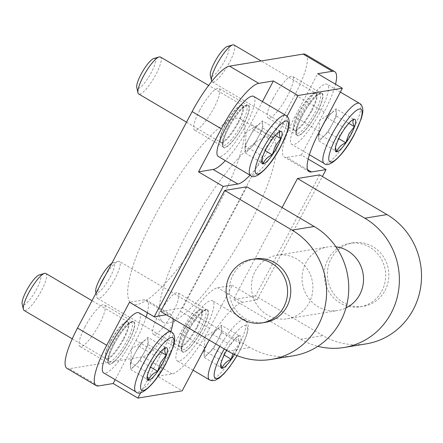 <?xml version="1.0" encoding="UTF-8"?>
<svg xmlns="http://www.w3.org/2000/svg" width="443" height="443" viewBox="0 0 443 443"><rect width="100%" height="100%" fill="white"/><g stroke="black" fill="none" stroke-linecap="round" stroke-linejoin="round"><path stroke-width="0.33" stroke-dasharray="2.21 1.66" d="M273.209 98.324A24.127 5.648 120.5 0 0 268.076 117.943A24.127 5.648 120.5 0 0 287.446 95.993A24.127 5.648 120.5 0 0 292.574 76.373A24.127 5.648 120.5 0 0 273.209 98.324M302.392 115.523A24.127 5.648 120.5 0 0 297.264 135.143A24.127 5.648 120.5 0 0 316.634 113.192A24.127 5.648 120.5 0 0 321.762 93.578A24.127 5.648 120.5 0 0 302.392 115.523M158.6 314.785A24.127 5.648 120.5 0 0 153.466 334.399A24.127 5.648 120.5 0 0 172.836 312.453A24.127 5.648 120.5 0 0 177.964 292.834A24.127 5.648 120.5 0 0 158.6 314.785M187.788 331.984A24.127 5.648 120.5 0 0 182.654 351.604A24.127 5.648 120.5 0 0 202.025 329.653A24.127 5.648 120.5 0 0 207.152 310.034A24.127 5.648 120.5 0 0 187.788 331.984M199.643 110.368A24.127 5.648 120.5 0 0 194.51 129.987A24.127 5.648 120.5 0 0 213.88 108.037A24.127 5.648 120.5 0 0 219.008 88.423A24.127 5.648 120.5 0 0 199.643 110.368M228.826 127.573A24.127 5.648 120.5 0 0 223.698 147.192A24.127 5.648 120.5 0 0 243.069 125.242A24.127 5.648 120.5 0 0 248.196 105.622A24.127 5.648 120.5 0 0 228.826 127.573M85.034 326.829A24.127 5.648 120.5 0 0 79.901 346.448A24.127 5.648 120.5 0 0 99.271 324.498A24.127 5.648 120.5 0 0 104.398 304.878A24.127 5.648 120.5 0 0 85.034 326.829M114.216 344.034A24.127 5.648 120.5 0 0 109.089 363.648A24.127 5.648 120.5 0 0 128.459 341.697A24.127 5.648 120.5 0 0 133.587 322.083A24.127 5.648 120.5 0 0 114.216 344.034M255.223 271.133A32.167 30.694 80.7 0 1 276.964 255.268A32.167 30.694 80.7 0 1 307.187 268.751A32.167 30.694 80.7 0 1 309.103 302.89A32.167 30.694 80.7 0 1 287.363 318.755A32.167 30.694 80.7 0 1 257.139 305.266A32.167 30.694 80.7 0 1 255.223 271.133M335.949 246.812A32.167 30.694 -99.3 0 0 327.593 246.978A32.167 30.694 -99.3 0 0 305.847 262.843A32.167 30.694 -99.3 0 0 307.763 296.976A32.167 30.694 -99.3 0 0 337.987 310.46A32.167 30.694 -99.3 0 0 345.961 307.951M327.997 259.216A32.167 30.694 80.7 0 1 349.737 243.351A32.167 30.694 80.7 0 1 379.961 256.835A32.167 30.694 80.7 0 1 381.877 290.973A32.167 30.694 80.7 0 1 360.137 306.833A32.167 30.694 80.7 0 1 329.913 293.349A32.167 30.694 80.7 0 1 327.997 259.216M385.045 290.453A32.167 30.694 -99.3 0 0 383.129 256.314A32.167 30.694 -99.3 0 0 352.905 242.83A32.167 30.694 -99.3 0 0 331.159 258.695A32.167 30.694 -99.3 0 0 333.075 292.834A32.167 30.694 -99.3 0 0 363.299 306.318A32.167 30.694 -99.3 0 0 385.045 290.453M254.814 258.895A32.167 30.694 -99.3 0 0 233.073 274.76A32.167 30.694 -99.3 0 0 234.989 308.893A32.167 30.694 -99.3 0 0 265.213 322.382M154.596 216.594A107.217 25.09 120.5 0 0 131.798 303.782A107.217 25.09 120.5 0 0 217.878 206.228A107.217 25.09 120.5 0 0 240.682 119.04A107.217 25.09 120.5 0 0 154.596 216.594M186.027 235.117A107.217 25.09 120.5 0 0 163.229 322.305A107.217 25.09 120.5 0 0 249.315 224.756A107.217 25.09 120.5 0 0 272.113 137.568A107.217 25.09 120.5 0 0 186.027 235.117M282.091 207.568L233.395 299.54L300.747 339.233A69.695 66.505 -99.3 0 0 317.869 346.321M246.851 186.796L182.765 307.83L250.123 347.522A69.695 66.505 -99.3 0 0 293.427 355.784M319.625 174.88L255.545 295.913L322.897 335.606A69.695 66.505 -99.3 0 0 366.2 343.868M182.765 307.83L160.621 311.457M262.455 101.58L250.583 124.012A49.588 11.607 120.5 0 1 225.365 160.621M287.075 116.282L275.275 138.565L250.583 124.012M250.062 175.173A49.588 11.607 120.5 0 0 275.275 138.565M308.19 159.054L301.351 155.022L324.149 111.963A49.588 11.607 120.5 0 0 335.534 84.22M319.575 131.311L294.877 116.758L317.675 73.699M294.877 116.758A49.588 11.607 120.5 0 0 284.334 157.082A49.588 11.607 120.5 0 0 286.715 157.42L301.351 155.022M157.47 376.273L172.106 373.875A49.588 11.607 120.5 0 0 209.539 328.424L232.337 285.364L217.701 287.762A49.588 11.607 120.5 0 0 180.268 333.214L157.47 376.273L182.167 390.831M209.234 340.108A49.588 11.607 120.5 0 1 242.399 302.314L257.034 299.917L232.337 285.364M140.774 392.598L160.671 355.026L135.973 340.468L115.202 379.695M135.973 340.468A49.588 11.607 120.5 0 0 146.146 317.038M147.358 312.725A49.588 11.607 120.5 0 0 146.517 300.144A49.588 11.607 120.5 0 0 144.136 299.806L129.5 302.204M160.671 355.026A49.588 11.607 120.5 0 0 170.843 331.591M173.086 318.805A49.588 11.607 120.5 0 0 171.214 314.702A49.588 11.607 120.5 0 0 168.833 314.364L144.136 299.806M166.263 314.785L168.833 314.364M66.971 368.382A49.588 11.607 120.5 0 0 69.352 368.72L142.917 356.676A49.588 11.607 120.5 0 0 180.351 311.219L294.96 94.763A49.588 11.607 120.5 0 0 305.504 54.439M255.545 295.913L233.395 299.54M257.034 299.917L322.377 176.502M164.336 348.42L162.625 349.51L151.218 364.052L147.187 375.155L147.242 376.229M139.03 312.847A34.847 8.157 -59.5 0 1 131.621 341.182A34.847 8.157 -59.5 0 1 103.645 372.884M45.867 273.492A21.441 5.017 -59.5 0 1 41.304 290.929A21.441 5.017 -59.5 0 1 24.088 310.438M39.233 274.948A17.332 4.059 -59.5 0 1 36.647 289.096A17.332 4.059 -59.5 0 1 22.15 303.931M147.835 337.328L148.316 344.61L139.778 360.735L130.763 369.578L130.281 362.291L138.82 346.166L143.327 341.747A16.081 3.765 120.5 0 0 134.55 354.228A16.081 3.765 120.5 0 0 130.524 365.248A16.081 3.765 120.5 0 0 130.524 365.935A16.081 3.765 120.5 0 0 135.27 365.159A16.081 3.765 120.5 0 0 144.047 352.672A16.081 3.765 120.5 0 0 148.073 340.966A16.081 3.765 120.5 0 0 145.37 340.058A16.081 3.765 120.5 0 0 143.327 341.747L147.835 337.328L165.71 347.86M130.763 369.578L148.632 380.111M130.281 362.291L148.156 372.823M139.778 360.735L150.614 367.125M148.316 344.61L160.576 351.842M138.82 346.166L156.695 356.698M232.802 353.735L234.281 350.452L239.752 343.098C238.013 339.742 237.852 337.317 239.275 335.811L236.191 337.466L224.789 352.008L220.752 363.105L220.808 364.185M226.678 350.391A18.756 4.391 -59.5 0 1 237.908 336.375A18.756 4.391 -59.5 0 1 236.363 351.083A18.756 4.391 -59.5 0 1 234.441 354.505M205.187 329.132A34.847 8.157 -59.5 0 1 177.211 360.84A34.847 8.157 -59.5 0 1 184.62 332.505A34.847 8.157 -59.5 0 1 212.596 300.797A34.847 8.157 -59.5 0 1 205.187 329.132M105.301 275.579A21.441 5.017 -59.5 0 1 118.071 261.376A21.441 5.017 -59.5 0 1 119.433 261.448A21.441 5.017 -59.5 0 1 114.87 278.885A21.441 5.017 -59.5 0 1 97.654 298.394A21.441 5.017 -59.5 0 1 96.934 297.236A21.441 5.017 -59.5 0 1 99.658 286.244M111.758 263.386A17.332 4.059 -59.5 0 1 112.799 262.904A17.332 4.059 -59.5 0 1 110.213 277.052A17.332 4.059 -59.5 0 1 95.716 291.887M221.406 325.278L221.882 332.566L213.343 348.691L204.328 357.529L203.852 350.247L212.385 334.116L216.898 329.697A16.081 3.765 120.5 0 0 208.121 342.184A16.081 3.765 120.5 0 0 204.09 353.204A16.081 3.765 120.5 0 0 204.09 353.885A16.081 3.765 120.5 0 0 208.836 353.11A16.081 3.765 120.5 0 0 217.613 340.628A16.081 3.765 120.5 0 0 221.644 328.922A16.081 3.765 120.5 0 0 218.936 328.014A16.081 3.765 120.5 0 0 216.898 329.697L221.406 325.278L239.275 335.811M204.328 357.529L222.198 368.061M203.852 350.247L221.721 360.779M213.343 348.691L224.18 355.081M221.882 332.566L239.752 343.098M212.385 334.116L230.26 344.654M352.517 119.915L350.801 121.005L339.399 135.547L335.362 146.65L335.417 147.724M319.796 112.677A34.847 8.157 -59.5 0 1 291.821 144.379A34.847 8.157 -59.5 0 1 299.23 116.044A34.847 8.157 -59.5 0 1 327.205 84.342A34.847 8.157 -59.5 0 1 319.796 112.677M234.042 44.987A21.441 5.017 -59.5 0 1 229.48 62.424A21.441 5.017 -59.5 0 1 212.263 81.933A21.441 5.017 -59.5 0 1 211.765 81.396M227.409 46.443A17.332 4.059 -59.5 0 1 224.822 60.591A17.332 4.059 -59.5 0 1 210.325 75.426M336.01 108.817L336.492 116.105L327.953 132.23L318.938 141.073L318.462 133.786L326.995 117.661L331.502 113.242A16.081 3.765 120.5 0 0 322.725 125.723A16.081 3.765 120.5 0 0 318.7 136.743A16.081 3.765 120.5 0 0 318.7 137.43A16.081 3.765 120.5 0 0 323.445 136.649A16.081 3.765 120.5 0 0 332.222 124.167A16.081 3.765 120.5 0 0 336.254 112.461A16.081 3.765 120.5 0 0 333.546 111.553A16.081 3.765 120.5 0 0 331.502 113.242L336.01 108.817L353.885 119.355M318.938 141.073L336.807 151.606M318.462 133.786L336.331 144.318M327.953 132.23L338.79 138.62M336.492 116.105L348.752 123.331M326.995 117.661L344.87 128.193M277.235 133.055L265.828 147.591L261.796 158.694L261.852 159.768M253.64 96.386A34.847 8.157 -59.5 0 1 246.23 124.721A34.847 8.157 -59.5 0 1 218.255 156.429M160.471 57.036A21.441 5.017 -59.5 0 1 155.914 74.474A21.441 5.017 -59.5 0 1 138.698 93.982M153.843 58.487A17.332 4.059 -59.5 0 1 151.257 72.641A17.332 4.059 -59.5 0 1 136.76 87.476M262.444 120.867L262.921 128.154L254.387 144.28L245.372 153.117L244.89 145.83L253.429 129.705L257.937 125.286A16.081 3.765 120.5 0 0 249.16 137.767A16.081 3.765 120.5 0 0 245.134 148.787A16.081 3.765 120.5 0 0 245.129 149.474A16.081 3.765 120.5 0 0 249.88 148.698A16.081 3.765 120.5 0 0 258.657 136.217A16.081 3.765 120.5 0 0 262.682 124.511A16.081 3.765 120.5 0 0 259.98 123.603A16.081 3.765 120.5 0 0 257.937 125.286L262.444 120.867L280.319 131.399M245.372 153.117L263.242 163.65M244.89 145.83L262.765 156.368M254.387 144.28L265.224 150.664M262.921 128.154L275.186 135.381M253.429 129.705L271.304 140.237M227.973 351.149L250.123 347.522M307.58 169.719L286.715 157.42M242.399 302.314L217.701 287.762M204.965 347.772L180.268 333.214M209.539 328.424L180.351 311.219M324.149 111.963L294.96 94.763M98.54 385.925L69.352 368.72M172.106 373.875L142.917 356.676M300.747 339.233L322.897 335.606M171.358 331.901A34.847 8.157 -59.5 0 1 163.949 360.237A34.847 8.157 -59.5 0 1 135.973 391.939M114.061 344.056A24.658 5.77 -59.5 0 1 132.673 321.452A24.658 5.77 -59.5 0 1 128.614 341.675A24.658 5.77 -59.5 0 1 110.002 364.279A24.658 5.77 -59.5 0 1 114.061 344.056M113.419 343.225A22.621 5.294 -59.5 0 1 131.189 322.493A22.621 5.294 -59.5 0 1 126.77 341.038A22.621 5.294 -59.5 0 1 108.286 361.35A22.621 5.294 -59.5 0 1 113.419 343.225M123.669 339.449A21.546 5.045 -59.5 0 1 106.065 358.797A21.546 5.045 -59.5 0 1 110.949 341.531A21.546 5.045 -59.5 0 1 127.877 321.784A21.546 5.045 -59.5 0 1 123.669 339.449M110.429 341.204A21.441 5.017 -59.5 0 1 127.645 321.69A21.441 5.017 -59.5 0 1 123.088 339.128A21.441 5.017 -59.5 0 1 105.871 358.642A21.441 5.017 -59.5 0 1 110.429 341.204M224.296 348.984A30.556 7.149 -59.5 0 1 245.588 325.428A30.556 7.149 -59.5 0 1 239.846 350.513A30.556 7.149 -59.5 0 1 237.005 355.596M219.839 346.36A34.847 8.157 -59.5 0 1 244.929 319.852A34.847 8.157 -59.5 0 1 237.52 348.187A34.847 8.157 -59.5 0 1 209.539 379.895M187.627 332.012A24.658 5.77 -59.5 0 1 206.244 309.408A24.658 5.77 -59.5 0 1 202.18 329.625A24.658 5.77 -59.5 0 1 183.568 352.229A24.658 5.77 -59.5 0 1 187.627 332.012M186.985 331.176A22.621 5.294 -59.5 0 1 204.755 310.449A22.621 5.294 -59.5 0 1 200.336 328.994A22.621 5.294 -59.5 0 1 181.857 349.305A22.621 5.294 -59.5 0 1 186.985 331.176M197.235 327.405A21.546 5.045 -59.5 0 1 179.631 346.753A21.546 5.045 -59.5 0 1 184.515 329.487A21.546 5.045 -59.5 0 1 201.449 309.74A21.546 5.045 -59.5 0 1 197.235 327.405M183.995 329.155A21.441 5.017 -59.5 0 1 201.211 309.646A21.441 5.017 -59.5 0 1 196.653 327.084A21.441 5.017 -59.5 0 1 179.437 346.592A21.441 5.017 -59.5 0 1 183.995 329.155M359.539 103.396A34.847 8.157 -59.5 0 1 352.124 131.732A34.847 8.157 -59.5 0 1 324.149 163.434M302.237 115.551A24.658 5.77 -59.5 0 1 320.848 92.947A24.658 5.77 -59.5 0 1 316.789 113.17A24.658 5.77 -59.5 0 1 298.178 135.774A24.658 5.77 -59.5 0 1 302.237 115.551M301.594 114.72A22.621 5.294 -59.5 0 1 319.364 93.988A22.621 5.294 -59.5 0 1 314.945 112.533A22.621 5.294 -59.5 0 1 296.467 132.845A22.621 5.294 -59.5 0 1 301.594 114.72M311.844 110.944A21.546 5.045 -59.5 0 1 294.241 130.292A21.546 5.045 -59.5 0 1 299.125 113.026A21.546 5.045 -59.5 0 1 316.053 93.279A21.546 5.045 -59.5 0 1 311.844 110.944M298.604 112.699A21.441 5.017 -59.5 0 1 315.82 93.185A21.441 5.017 -59.5 0 1 311.263 110.623A21.441 5.017 -59.5 0 1 294.047 130.137A21.441 5.017 -59.5 0 1 298.604 112.699M285.968 115.44A34.847 8.157 -59.5 0 1 278.558 143.776A34.847 8.157 -59.5 0 1 250.583 175.483M228.671 127.601A24.658 5.77 -59.5 0 1 247.283 104.991A24.658 5.77 -59.5 0 1 243.224 125.214A24.658 5.77 -59.5 0 1 224.607 147.818A24.658 5.77 -59.5 0 1 228.671 127.601M228.029 126.764A22.621 5.294 -59.5 0 1 245.799 106.038A22.621 5.294 -59.5 0 1 241.38 124.577A22.621 5.294 -59.5 0 1 222.895 144.894A22.621 5.294 -59.5 0 1 228.029 126.764M238.279 122.993A21.546 5.045 -59.5 0 1 220.675 142.341A21.546 5.045 -59.5 0 1 225.559 125.076A21.546 5.045 -59.5 0 1 242.487 105.329A21.546 5.045 -59.5 0 1 238.279 122.993M225.038 124.743A21.441 5.017 -59.5 0 1 242.255 105.235A21.441 5.017 -59.5 0 1 237.697 122.672A21.441 5.017 -59.5 0 1 220.481 142.181A21.441 5.017 -59.5 0 1 225.038 124.743M297.264 135.143L268.076 117.943M182.654 351.604L153.466 334.399M223.698 147.192L194.51 129.987M109.089 363.648L79.901 346.448M276.964 255.268L327.593 246.978M349.737 243.351L352.905 242.83M163.229 322.305L131.798 303.782M272.113 137.568L240.682 119.04M360.137 306.833L363.299 306.318M287.363 318.755L337.987 310.46M309.031 171.635L284.334 157.082M171.214 314.702L146.517 300.144M133.587 322.083L104.398 304.878M248.196 105.622L219.008 88.423M207.152 310.034L177.964 292.834M321.762 93.578L292.574 76.373M72.248 338.823L105.871 358.642L108.336 361.416L108.685 357.302C109.593 353.669 111.414 349.234 114.161 344.001C118.082 336.719 122.141 330.821 126.327 326.303C130.159 322.908 131.804 321.646 131.266 322.504L127.645 321.69L92.011 300.686M130.524 365.248L131.521 348.868L145.37 340.058M147.187 375.155L147.026 377.796M236.191 337.466L237.908 336.375M237.116 355.64L240.04 350.402L246.568 335.379C248.783 327.482 248.202 327.316 248.052 324.702C247.438 322.188 246.397 320.571 244.929 319.852L212.596 300.797M193.093 370.198L177.211 360.84M97.654 298.394L179.437 346.592L181.901 349.366L182.25 345.258C183.158 341.619 184.986 337.189 187.727 331.957C191.647 324.675 195.706 318.772 199.893 314.259C203.725 310.864 205.375 309.596 204.832 310.46L201.211 309.646L119.433 261.448M96.004 293.144L96.934 297.236M204.09 353.204L205.087 336.818L218.936 328.014M112.799 262.904L118.071 261.376M220.752 363.105L220.592 365.746M309.402 154.745L291.821 144.379M212.263 81.933L294.047 130.137L296.511 132.911L296.86 128.797C297.768 125.159 299.59 120.729 302.336 115.496C306.257 108.214 310.316 102.316 314.502 97.798C318.334 94.403 319.979 93.135 319.442 93.999L315.82 93.185L261.16 60.973M318.7 136.743L319.696 120.363L333.546 111.553M340.346 92.083L327.205 84.342M335.362 146.65L335.201 149.291M277.235 133.05L278.946 131.964M186.531 122.174L220.481 142.181L222.945 144.955L223.294 140.841C224.202 137.208 226.024 132.773 228.771 127.545C232.691 120.258 236.75 114.36 240.937 109.847C244.769 106.453 246.413 105.185 245.876 106.049L242.255 105.235L208.631 85.416M245.134 148.787L246.131 132.407L259.98 123.603M261.796 158.694L261.636 161.335"/><path stroke-width="0.66" d="M345.961 307.951A32.167 30.694 -99.3 0 0 359.733 294.601A32.167 30.694 -99.3 0 0 335.949 246.812M283.791 307.032A32.167 30.694 -99.3 0 0 281.875 272.899A32.167 30.694 -99.3 0 0 251.652 259.41A32.167 30.694 -99.3 0 0 229.906 275.275A32.167 30.694 -99.3 0 0 231.822 309.413A32.167 30.694 -99.3 0 0 262.046 322.897A32.167 30.694 -99.3 0 0 283.791 307.032M262.046 322.897L265.213 322.382A32.167 30.694 -99.3 0 0 286.953 306.517A32.167 30.694 -99.3 0 0 285.037 272.379A32.167 30.694 -99.3 0 0 254.814 258.895L251.652 259.41M317.869 346.321A69.695 66.505 -99.3 0 0 344.05 347.495A69.695 66.505 -99.3 0 0 398.462 291.25A69.695 66.505 -99.3 0 0 364.833 218.205L297.474 178.507L282.091 207.568M271.277 359.411L293.427 355.784A69.695 66.505 -99.3 0 0 347.838 299.54A69.695 66.505 -99.3 0 0 314.203 226.495L246.851 186.796L224.701 190.424L160.621 311.457L227.973 351.149A69.695 66.505 -99.3 0 0 271.277 359.411A69.695 66.505 -99.3 0 0 325.688 303.167A69.695 66.505 -99.3 0 0 292.053 230.122L224.701 190.424M344.05 347.495L366.2 343.868A69.695 66.505 -99.3 0 0 420.612 287.623A69.695 66.505 -99.3 0 0 386.977 214.578L319.625 174.88L297.474 178.507M322.377 176.502L326.048 169.58L311.412 171.973A49.588 11.607 120.5 0 1 309.031 171.635A49.588 11.607 120.5 0 1 319.575 131.311L342.373 88.251L298.078 95.505L273.381 80.953L262.455 101.58M298.078 95.505L287.075 116.282M237.847 184.022L213.149 169.464L198.514 171.862L223.211 186.42L237.847 184.022A49.588 11.607 120.5 0 0 250.062 175.173M213.149 169.464A49.588 11.607 120.5 0 0 225.365 160.621M273.381 80.953L258.745 83.345A49.588 11.607 120.5 0 0 221.312 128.802L198.514 171.862M335.534 84.22A49.588 11.607 120.5 0 0 334.692 71.639A49.588 11.607 120.5 0 0 332.311 71.301L317.675 73.699L342.373 88.251M326.048 169.58L308.19 159.054M209.234 340.108A49.588 11.607 120.5 0 0 204.965 347.772L182.167 390.831L137.867 398.085L113.175 383.527L98.54 385.925A49.588 11.607 120.5 0 1 96.159 385.587L66.971 368.382A49.588 11.607 120.5 0 1 77.519 328.058L192.124 111.603A49.588 11.607 120.5 0 1 229.557 66.145L303.123 54.101A49.588 11.607 120.5 0 1 305.504 54.439L334.692 71.639M223.211 186.42L154.197 316.756L129.5 302.204L106.702 345.263A49.588 11.607 120.5 0 0 96.159 385.587M115.202 379.695L113.175 383.527M146.146 317.038A49.588 11.607 120.5 0 0 147.358 312.725M140.774 392.598L137.867 398.085M170.843 331.591A49.588 11.607 120.5 0 0 173.086 318.805M154.197 316.756L166.263 314.785M150.614 367.125L157.647 371.267L160.715 362.496L166.186 355.142C164.447 351.792 164.287 349.361 165.71 347.86L163.877 348.774M151.722 364.943A18.756 4.391 -59.5 0 1 164.336 348.42A18.756 4.391 -59.5 0 1 162.797 363.133A18.756 4.391 -59.5 0 1 152.115 378.112A18.756 4.391 -59.5 0 1 147.026 377.796A18.756 4.391 -59.5 0 1 151.722 364.943M135.973 391.939L103.645 372.884A34.847 8.157 -59.5 0 1 111.055 344.549A34.847 8.157 -59.5 0 1 139.03 312.847L171.358 331.901A34.847 8.157 -59.5 0 0 143.382 363.603A34.847 8.157 -59.5 0 0 135.973 391.939C140.569 397.426 155.847 383.317 166.474 362.452L173.003 347.423C175.218 339.526 174.636 339.36 174.487 336.752C173.872 334.238 172.831 332.621 171.358 331.901M72.248 338.823L24.088 310.438A21.441 5.017 -59.5 0 1 23.368 309.286A21.441 5.017 -59.5 0 1 28.651 293A21.441 5.017 -59.5 0 1 44.505 273.42A21.441 5.017 -59.5 0 1 45.867 273.492L92.011 300.686M23.368 309.286L22.15 303.931A17.332 4.059 -59.5 0 1 26.419 290.774A17.332 4.059 -59.5 0 1 39.233 274.948L44.505 273.42M147.242 376.229L148.632 380.111C150.05 376.24 153.056 373.294 157.647 371.267M160.576 351.842L166.186 355.142M234.441 354.505A18.756 4.391 -59.5 0 1 220.592 365.746A18.756 4.391 -59.5 0 1 225.293 352.894A18.756 4.391 -59.5 0 1 226.678 350.391M99.658 286.244A21.441 5.017 -59.5 0 1 102.217 280.956A21.441 5.017 -59.5 0 1 105.301 275.579M96.004 293.144L95.716 291.887A17.332 4.059 -59.5 0 1 99.985 278.73A17.332 4.059 -59.5 0 1 111.758 263.386M220.808 364.185L222.198 368.061C223.615 364.19 226.622 361.244 231.213 359.223L232.802 353.735M224.18 355.081L231.213 359.223M338.79 138.62L345.822 142.762L348.89 133.991L354.361 126.637C352.622 123.287 352.462 120.856 353.885 119.355L352.052 120.269M339.903 136.438A18.756 4.391 -59.5 0 1 352.517 119.915A18.756 4.391 -59.5 0 1 350.972 134.622A18.756 4.391 -59.5 0 1 340.29 149.607A18.756 4.391 -59.5 0 1 335.201 149.291A18.756 4.391 -59.5 0 1 339.903 136.438M211.765 81.396A21.441 5.017 -59.5 0 1 211.544 80.776A21.441 5.017 -59.5 0 1 216.826 64.495A21.441 5.017 -59.5 0 1 232.68 44.915A21.441 5.017 -59.5 0 1 234.042 44.987L261.16 60.973M211.544 80.776L210.325 75.426A17.332 4.059 -59.5 0 1 214.595 62.269A17.332 4.059 -59.5 0 1 227.409 46.443L232.68 44.915M335.417 147.724L336.807 151.606C338.225 147.735 341.232 144.789 345.822 142.762M348.752 123.331L354.361 126.637M265.224 150.664L272.257 154.812L275.325 146.04L280.796 138.687C279.057 135.331 278.896 132.906 280.319 131.399L278.486 132.319M266.332 148.483A18.756 4.391 -59.5 0 1 278.946 131.964A18.756 4.391 -59.5 0 1 277.401 146.672A18.756 4.391 -59.5 0 1 266.725 161.656A18.756 4.391 -59.5 0 1 261.636 161.335A18.756 4.391 -59.5 0 1 266.332 148.483M250.583 175.483L218.255 156.429A34.847 8.157 -59.5 0 1 225.664 128.088A34.847 8.157 -59.5 0 1 253.64 96.386L285.968 115.44A34.847 8.157 -59.5 0 0 257.992 147.142A34.847 8.157 -59.5 0 0 250.583 175.483C255.179 180.965 270.451 166.856 281.084 145.991L287.612 130.967C289.827 123.065 289.246 122.905 289.091 120.291C288.482 117.777 287.441 116.16 285.968 115.44M186.531 122.174L138.698 93.982A21.441 5.017 -59.5 0 1 137.978 92.825A21.441 5.017 -59.5 0 1 143.255 76.545A21.441 5.017 -59.5 0 1 159.115 56.964A21.441 5.017 -59.5 0 1 160.471 57.036L208.631 85.416M137.978 92.825L136.76 87.476A17.332 4.059 -59.5 0 1 141.029 74.313A17.332 4.059 -59.5 0 1 153.843 58.487L159.115 56.964M261.852 159.768L263.242 163.65C264.659 159.779 267.666 156.833 272.257 154.812M275.186 135.381L280.796 138.687M292.053 230.122L314.203 226.495M311.412 171.973L307.58 169.719M332.311 71.301L303.123 54.101M258.745 83.345L229.557 66.145M221.312 128.802L192.124 111.603M106.702 345.263L77.519 328.058M364.833 218.205L386.977 214.578M166.28 362.562A30.556 7.149 -59.5 0 1 143.211 390.571A30.556 7.149 -59.5 0 1 148.244 365.514A30.556 7.149 -59.5 0 1 171.308 337.505A30.556 7.149 -59.5 0 1 166.28 362.562M237.005 355.596A30.556 7.149 -59.5 0 1 215.979 378.543A30.556 7.149 -59.5 0 1 221.81 353.464A30.556 7.149 -59.5 0 1 224.296 348.984M237.116 355.64L229.673 366.887L224.014 373.709L219.457 377.912L215.292 380.277L211.865 380.681L209.539 379.895A34.847 8.157 -59.5 0 1 216.948 351.559A34.847 8.157 -59.5 0 1 219.839 346.36M354.455 134.057A30.556 7.149 -59.5 0 1 331.386 162.066A30.556 7.149 -59.5 0 1 336.42 137.009A30.556 7.149 -59.5 0 1 359.483 109A30.556 7.149 -59.5 0 1 354.455 134.057M359.539 103.396C361.006 104.116 362.047 105.733 362.662 108.242C362.811 110.855 363.393 111.021 361.178 118.918L354.649 133.947C344.023 154.812 328.745 168.921 324.149 163.434A34.847 8.157 -59.5 0 1 331.558 135.098A34.847 8.157 -59.5 0 1 359.539 103.396L340.346 92.083M280.884 146.101A30.556 7.149 -59.5 0 1 257.82 174.11A30.556 7.149 -59.5 0 1 262.849 149.053A30.556 7.149 -59.5 0 1 285.918 121.044A30.556 7.149 -59.5 0 1 280.884 146.101M209.539 379.895L193.093 370.198M324.149 163.434L309.402 154.745"/></g></svg>
